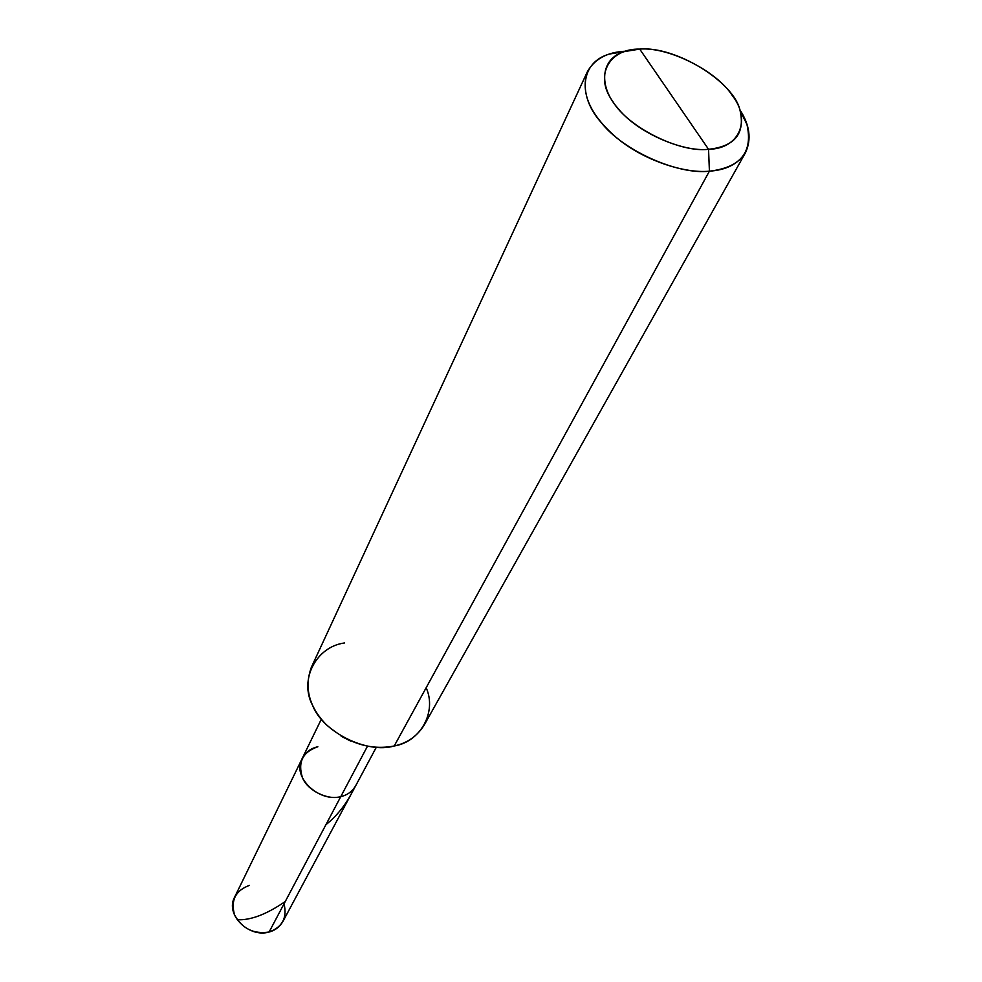 <?xml version="1.0" encoding="UTF-8"?>
<svg xmlns="http://www.w3.org/2000/svg" width="982" height="982" viewBox="0 0 982 982"><rect width="100%" height="100%" fill="white"/><g stroke="black" fill="none" stroke-linecap="round" stroke-linejoin="round"><path stroke-width="1.47" d="M376.278 747.327L282.951 921.411C279.637 926.983 275.021 930.519 269.105 932.028L340.779 796.623C327.878 800.612 307.243 790.4 302.468 777.646C297.571 762.216 302.702 751.93 317.849 746.774C310.963 748.21 305.758 752.089 302.223 758.423C291.421 776.872 318.905 802.613 340.779 796.623C347.235 795.174 352.194 791.553 355.68 785.76C352.194 791.553 347.235 795.174 340.779 796.623L269.105 932.028C282.399 927.106 287.37 917.716 284.019 903.857M249.33 885.396C235.385 890.637 230.475 900.506 234.6 914.979C242.198 928.665 253.7 934.348 269.105 932.028C249.011 938.178 224.547 914.512 234.808 896.799L321.323 719.229M708.55 149.289C679.753 153.069 627.584 126.985 612.743 101.367C593.877 75.896 609.196 48.413 639.712 49.1L708.55 149.289C734.745 146.502 745.252 133.601 740.084 110.585C734.34 82.12 675.567 45.761 639.712 49.1C668.104 46.571 716.676 70.9 732.179 95.389C751.439 119.608 739.716 148.859 708.55 149.289L639.712 49.1L624.638 51.543C599.99 58.49 598.615 86.87 617.923 108.266C636.594 132.275 682.846 152.394 708.55 149.289L709.409 171.175C726.177 170.095 738.206 163.92 745.51 152.64C751.709 139.284 749.769 124.91 739.716 109.493L746.921 124.333C753.219 151.964 740.723 167.578 709.409 171.175L708.55 149.289M317.849 746.774C302.702 751.93 297.571 762.216 302.468 777.646C307.243 790.4 327.878 800.612 340.779 796.623L367.464 746.234L340.779 796.623C318.905 802.613 291.421 776.872 302.223 758.423M745.51 152.64L424.322 724.851C417.289 736.132 407.26 743.178 394.224 745.976C420.37 741.913 437.125 711.987 426.151 687.756M344.596 642.952C316.45 646.512 298.724 679.63 312.644 705.53C322.857 732.142 367.158 754.102 394.224 745.976L709.409 171.175L394.224 745.976C370.852 750.543 348.266 743.509 326.454 724.851C308.974 706.831 303.954 687.584 311.429 667.109L587.359 71.76C580.423 92.75 589.973 114.575 616.021 137.234C642.572 160.054 684.614 173.777 709.409 171.175C678.648 175.127 623.054 151.007 600.849 122.099C577.821 96.334 579.945 62.32 609.478 54.035L625.73 51.199C607.441 52.021 594.65 58.871 587.359 71.76M341.147 736.205L350.905 741.201L341.147 736.205M237.19 919.741C250.557 920.441 266.588 914.352 285.283 901.476M325.914 824.72C337.833 815.134 347.211 802.981 354.072 788.276M746.921 124.333L740.084 110.585M609.478 54.035L624.638 51.543"/></g></svg>
